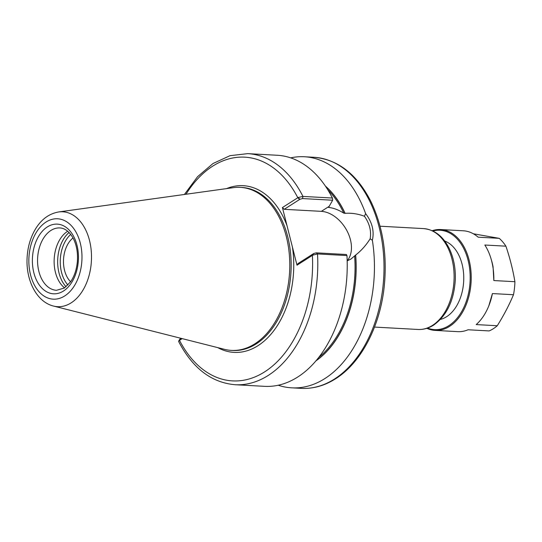 <?xml version="1.0" encoding="UTF-8"?>
<svg xmlns="http://www.w3.org/2000/svg" width="542" height="542" viewBox="0 0 542 542"><rect width="100%" height="100%" fill="white"/><g stroke="black" fill="none" stroke-linecap="round" stroke-linejoin="round"><path stroke-width="0.81" d="M346.955 255.56L346.385 254.503L316.257 252.85L313.662 253.548L312.734 255.16L317.51 253.941L346.955 255.56A115.717 76.232 93.1 0 1 264.51 386.338L235.059 384.718A115.717 76.232 93.1 0 0 317.51 253.941L316.257 252.85M313.662 253.548L297.964 263.588L297.009 265.201L312.734 255.16M235.059 384.718C211.407 382.625 192.6 368.221 178.643 341.514L179.192 340.552L182.18 338.621M297.009 265.201L282.423 207.552L298.147 197.512L299.929 199.273L302.524 198.568L332.652 200.228L332.395 198.026L302.951 196.414L298.147 197.512M299.929 199.273L284.225 209.314L282.423 207.552M302.524 198.568L302.951 196.414A115.717 76.232 93.1 0 0 247.748 153.643L277.199 155.256A115.717 76.232 93.1 0 1 332.395 198.026M332.652 200.228L328.56 207.437C333.425 207.932 338.499 209.835 343.784 213.155L345.105 213.324C351.67 212.884 358.12 213.866 364.454 216.265C369.569 223.582 371.473 231.088 370.152 238.785L372.361 240.275C374.434 231.109 372.185 222.22 365.613 213.602L364.454 216.265M290.695 157.864A115.717 76.232 93.1 0 1 304.401 156.753A115.717 76.232 93.1 0 1 365.613 213.602M372.361 240.275A115.717 76.232 93.1 0 1 291.711 387.835A115.717 76.232 93.1 0 1 278.209 385.226M370.152 238.785C366.067 245.282 361.236 250.702 355.66 255.038A98.204 64.694 93.1 0 1 315.837 360.931M181.055 338.337L179.707 339.312L178.691 341.074M179.192 340.552L180.12 338.94M70.602 281.765A25.413 16.741 93.1 0 1 73.007 237.972M325.437 186.13A98.204 64.694 93.1 0 1 345.105 213.324M328.472 207.085L328.56 207.437A97.35 64.132 93.1 0 0 328.398 207.139M355.66 255.038L350.938 259.056L347.171 260.851M284.225 209.314L321.345 211.353A29.573 20.101 -122.6 0 1 347.043 230.933A29.573 20.101 -122.6 0 1 347.171 260.777M64.579 287.87A31.226 20.569 93.1 0 1 55.44 272.362A31.226 20.569 93.1 0 1 67.689 231.244M58.732 211.942L233.467 187.647A81.646 53.787 93.1 0 1 240.363 187.356A81.646 53.787 93.1 0 1 286.332 236.624A81.646 53.787 93.1 0 1 231.407 350.396A81.646 53.787 93.1 0 1 224.584 349.353L53.563 306.074A47.527 31.307 93.1 0 0 71.171 302.842A47.527 31.307 93.1 0 0 89.505 240.452A47.527 31.307 93.1 0 0 58.732 211.942C48.841 213.697 40.941 219.639 35.02 229.781C30.298 238.046 27.662 247.382 27.1 257.775C25.786 280.024 36.443 301.901 53.563 306.074M432.198 230.702A50.508 33.272 93.1 0 1 440.653 229.537L463.281 230.784A50.508 33.272 93.1 0 1 478.146 237.179L499.216 238.338A50.508 33.272 93.1 0 1 505.91 246.176C509.947 258.073 512.942 269.923 514.9 281.704A50.508 33.272 93.1 0 1 513.484 294.726C509.121 305.126 503.714 315.458 497.265 325.742L476.194 324.583A50.508 33.272 93.1 0 0 488.267 307.165A50.508 33.272 93.1 0 0 492.414 293.568L488.803 305.912M497.265 325.742A50.508 33.272 93.1 0 1 489.155 330.925L468.085 329.766A50.508 33.272 93.1 0 1 457.739 331.65L435.111 330.403A50.508 33.272 93.1 0 1 426.839 328.323M490.944 258.453L491.486 260.262A46.836 30.853 -86.9 0 1 493.057 266.739L493.83 280.553A50.508 33.272 93.1 0 0 490.944 258.453A50.508 33.272 93.1 0 0 484.839 245.018L505.91 246.176M492.414 293.568L513.484 294.726M473.356 233.785L499.216 238.338M514.9 281.704L493.83 280.553M440.653 229.537A50.508 33.272 93.1 0 1 469.087 260.018A50.508 33.272 93.1 0 1 435.111 330.403M444.725 241.048A40.04 26.375 93.1 0 1 462.069 264.123A40.04 26.375 93.1 0 1 440.422 319.407M432.909 231.028A49.776 32.791 93.1 0 1 468.085 260.275A49.776 32.791 93.1 0 1 461.228 312.334A49.776 32.791 93.1 0 1 427.577 328.073M380.05 226.21L423.539 228.595A50.508 33.272 93.1 0 1 451.981 259.076A50.508 33.272 93.1 0 1 432.502 325.383A50.508 33.272 93.1 0 1 418.004 329.468L374.508 327.077M180.439 338.73L179.49 340.342A112.038 73.814 93.1 0 0 264.665 371.853A112.038 73.814 93.1 0 0 312.388 255.363L313.344 253.758M292.436 247.132A83.482 54.993 93.1 0 1 258.033 345.64A83.482 54.993 93.1 0 1 217.796 347.639M299.611 199.476L297.802 197.715A112.038 73.814 93.1 0 0 185.994 194.253M304.401 156.753L313.981 157.282A115.717 76.232 93.1 0 1 379.129 227.105A115.717 76.232 93.1 0 1 334.502 379.014A115.717 76.232 93.1 0 1 301.284 388.357L291.711 387.835M226.529 188.616A83.482 54.993 93.1 0 1 286.996 225.621M325.667 186.475A98.082 64.613 93.1 0 1 345.024 213.372M327.869 189.896A97.35 64.132 93.1 0 1 343.784 213.155M240.363 187.356L241.746 187.437A81.646 53.787 93.1 0 1 287.714 236.698A81.646 53.787 93.1 0 1 256.224 343.879A81.646 53.787 93.1 0 1 232.789 350.471L231.407 350.396M328.831 206.563L321.345 211.353M67.933 285.038A30.305 19.966 93.1 0 1 70.711 234.422M66.077 286.759A32.141 21.172 93.1 0 1 59.01 272.951A32.141 21.172 93.1 0 1 69.058 232.511M38.882 271.454A31.226 20.569 93.1 0 1 59.884 227.938C64.898 228.182 69.288 231.556 73.062 238.067C76.517 244.652 77.96 252.369 77.391 261.224C76.693 269.34 74.417 276.21 70.568 281.82L64.302 288.053L56.463 290.295A31.226 20.569 93.1 0 1 38.882 271.454M76.978 245.18A34.898 22.988 93.1 0 1 63.516 290.993A34.898 22.988 93.1 0 1 33.855 272.755A34.898 22.988 93.1 0 1 47.31 226.942A34.898 22.988 93.1 0 1 76.978 245.18M80.284 243.067A40.257 26.517 93.1 0 1 64.762 295.912A40.257 26.517 93.1 0 1 30.542 274.869A40.257 26.517 93.1 0 1 46.07 222.024A40.257 26.517 93.1 0 1 80.284 243.067M354.61 255.959A97.35 64.132 93.1 0 1 318.669 357.456M355.579 255.086A98.082 64.613 93.1 0 1 316.101 360.613M423.539 228.595C434.664 229.672 443.281 236.407 449.386 248.785C453.742 258.06 455.714 268.432 455.3 279.909C453.959 300.627 446.73 315.695 433.627 325.112C428.668 328.269 423.458 329.726 418.004 329.468M247.748 153.643L230.032 155.669L213.013 163.521L197.566 176.692L184.409 194.47M313.981 157.282C337.802 159.409 356.697 173.982 370.653 201.007C382.828 226.19 387.361 254.571 384.264 286.135C380.166 326.169 361.182 362.74 335.627 378.736C324.631 385.735 313.181 388.939 301.284 388.357M488.992 305.458L488.267 307.165"/></g></svg>
